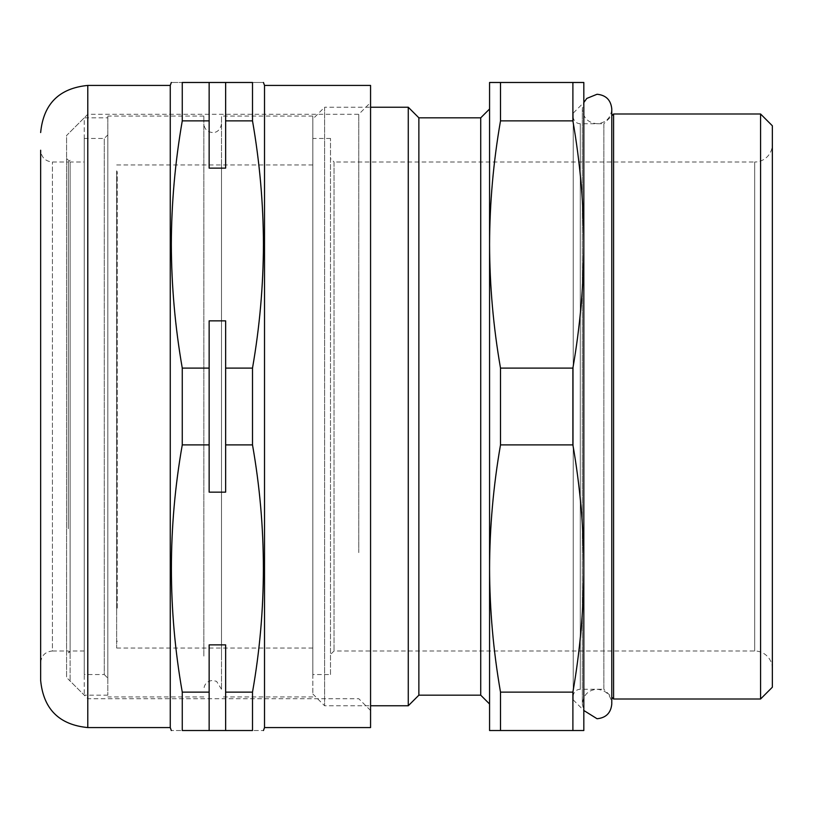 <?xml version="1.0" encoding="UTF-8"?>
<svg xmlns="http://www.w3.org/2000/svg" width="813" height="813" viewBox="0 0 813 813"><rect width="100%" height="100%" fill="white"/><g stroke="black" fill="none" stroke-linecap="round" stroke-linejoin="round"><path stroke-width="0.61" stroke-dasharray="4.07 3.05" d="M573.226 696.355L573.226 116.645L573.226 696.355A7.073 7.073 0 0 1 580.289 689.282L580.289 123.718L580.289 689.282L603.856 689.282L603.856 123.718L611.783 115.792M573.226 116.645A7.073 7.073 0 0 0 580.289 123.718L603.856 123.718L603.856 689.282L611.783 697.208M772.35 668.662A17.673 17.673 0 0 0 754.677 650.989L334.041 650.989L330.505 654.526L330.505 158.474L334.041 162.011L334.041 650.989L334.041 162.011L754.677 162.011L754.677 650.989L754.677 162.011A17.673 17.673 0 0 0 772.35 144.338L772.35 668.662L772.35 144.338M489.568 244.489C489.7 285.698 493.339 326.897 500.503 368.106L500.503 444.894C493.339 486.103 489.7 527.302 489.568 568.511L489.568 82.479L500.503 82.479L500.503 120.873C493.339 162.082 489.7 203.28 489.568 244.489L489.568 730.521L500.503 730.521L500.503 692.127L572.891 692.127L572.891 730.521L500.503 730.521M312.832 119.003L312.832 693.997L312.832 119.003L324.611 107.225L324.611 705.775L324.611 107.225L370.565 107.225M312.832 693.997L324.611 705.775L370.565 705.775M330.505 674.556L330.505 138.444L330.505 674.556L312.832 674.556L312.832 138.444L312.832 674.556M330.505 138.444L312.832 138.444M573.226 113.109L573.226 699.891L573.226 113.109L583.825 102.509L583.825 710.491L582.332 704.007L582.332 108.993L582.332 704.007C583.368 694.902 588.277 689.993 597.057 689.282C606 690.156 610.909 695.064 611.783 704.007L611.783 108.993C610.909 117.936 606 122.844 597.057 123.718C588.114 122.844 583.195 117.936 582.332 108.993L583.825 102.509M573.226 699.891L583.825 710.491M489.568 568.511C489.7 609.72 493.339 650.918 500.503 692.127M500.503 82.479L572.891 82.479L572.891 120.873L500.503 120.873M500.503 368.106L572.891 368.106L572.891 444.894L500.503 444.894M572.891 368.106C580.055 326.897 583.704 285.698 583.825 244.489L583.825 568.511C583.704 527.302 580.055 486.103 572.891 444.894M572.891 692.127C580.055 650.918 583.704 609.72 583.825 568.511L583.825 730.521L572.891 730.521M408.268 107.225L408.268 705.775M418.868 117.824L418.868 695.176M480.727 117.824L480.727 695.176M489.568 704.007L489.568 108.993M572.891 82.479L583.825 82.479L583.825 244.489C583.704 203.28 580.055 162.082 572.891 120.873M583.825 568.511L583.825 244.489M613.581 113.993L613.581 699.007M760.572 113.993L760.572 699.007M772.35 687.219L772.35 125.781M330.505 158.474L330.505 654.526M84.247 138.444L104.277 138.444L107.814 134.907L107.814 678.093L104.277 674.556L104.277 138.444L104.277 674.556L84.247 674.556L84.247 138.444L84.247 674.556M107.814 117.824L107.814 695.176L107.814 117.824L84.247 117.824L84.247 695.176L84.247 117.824L66.575 135.497L66.575 677.503L66.575 135.497M107.814 695.176L84.247 695.176L66.575 677.503M84.247 162.011L84.247 650.989L84.247 162.011L70.111 162.011L70.111 650.989L66.575 654.526L66.575 158.474L66.575 654.526M84.247 650.989L70.111 650.989L70.111 162.011L66.575 158.474M107.814 678.093L107.814 134.907M70.111 283.371L70.111 652.758L70.111 283.371M68.343 528.745L68.343 162.011L68.343 528.745M70.111 652.758L68.343 650.989L52.428 650.989L52.428 162.011L52.428 650.989C45.274 651.691 41.351 655.613 40.65 662.768L40.65 534.639M40.65 543.47L40.65 680.451M370.565 254.499L370.565 710.491L370.565 254.499M358.777 552.606L358.777 114.287L358.777 552.606M370.565 85.426L370.565 727.574M264.52 85.426L264.52 727.574M209.144 692.127L209.144 644.872L225.638 644.872L225.638 692.127L252.508 692.127L252.508 730.521C266.999 730.521 266.999 730.521 252.508 730.521L225.638 730.521L225.638 644.872L225.638 730.521L182.264 730.521C167.783 730.521 167.783 730.521 182.264 730.521L182.264 692.127L209.144 692.127L209.144 730.521L209.144 644.872L209.144 730.521M252.508 692.127C259.662 650.989 263.31 609.78 263.442 568.511C263.321 527.373 259.682 486.164 252.508 444.894L225.638 444.894L225.638 492.15L209.144 492.15L209.144 320.85L209.144 492.15L209.144 444.894L182.264 444.894C175.1 486.164 171.452 527.373 171.33 568.511C171.462 609.78 175.11 650.989 182.264 692.127M170.263 85.426L170.263 727.574M87.784 260.394L87.784 698.713L87.784 260.394M70.111 269.235L70.111 681.03L70.111 269.235M182.264 120.873L182.264 82.479C167.783 82.479 167.783 82.479 182.264 82.479L209.144 82.479L209.144 120.873L182.264 120.873C167.783 203.28 167.783 285.698 182.264 368.106L209.144 368.106L209.144 444.894M182.264 368.106L182.264 444.894M209.144 368.106L209.144 320.85L225.638 320.85L225.638 444.894M209.144 82.479L225.638 82.479L225.638 168.128L209.144 168.128L209.144 120.873M225.638 168.128L225.638 82.479L225.638 168.128M225.638 692.127L225.638 730.521M225.638 368.106L252.508 368.106L252.508 444.894M225.638 82.479L252.508 82.479L252.508 120.873L225.638 120.873M70.111 160.242L68.343 162.011L52.428 162.011C45.274 161.309 41.351 157.387 40.65 150.232L40.65 278.361M252.508 368.106C266.999 285.698 266.999 203.28 252.508 120.873M252.508 82.479C266.999 82.479 266.999 82.479 252.508 82.479M203.839 649.496L203.839 123.718L203.839 649.496M203.839 656.081L203.839 116.056L203.839 656.081M107.814 656.081L107.814 116.056L107.814 656.081M221.512 163.504L221.512 689.282L221.512 163.504M312.832 656.081L312.832 116.056L312.832 656.081M221.512 656.081L221.512 116.056L221.512 656.081M116.645 198.941L116.645 648.042L116.645 198.941M312.832 198.941L312.832 648.042L312.832 198.941M117.235 608.114L117.235 171.868L117.235 608.114M116.645 608.998L116.645 170.852L116.645 608.998M87.784 727.574L87.784 85.426M70.111 131.97L87.784 114.287L358.777 114.287L370.565 102.509M370.565 710.491L358.777 698.713L87.784 698.713L70.111 681.03M221.512 123.718C220.262 131.95 214.063 132.57 214.673 132.326L212.681 132.549C207.305 132.031 204.368 129.084 203.839 123.718M221.512 689.282L216.563 681.345L212.681 680.451C207.305 680.969 204.368 683.916 203.839 689.282M203.839 116.056L107.814 116.056M312.832 116.056L221.512 116.056M312.832 648.042L116.645 648.042M117.235 171.868L116.645 170.852M117.235 641.132L116.645 642.148M312.832 164.958L116.645 164.958M312.832 696.944L221.512 696.944M203.839 696.944L107.814 696.944"/><path stroke-width="1.22" d="M500.503 730.521L572.891 730.521L572.891 692.127L500.503 692.127L500.503 730.521L489.568 730.521L489.568 568.511L489.568 704.007L480.727 695.176L480.727 117.824L489.568 108.993L489.568 244.489L489.568 82.479L500.503 82.479L500.503 120.873L572.891 120.873L572.891 82.479L500.503 82.479M760.572 113.993L772.35 125.781L772.35 687.219L760.572 699.007L760.572 113.993L613.581 113.993L613.581 699.007L760.572 699.007M611.783 697.208L613.581 699.007M611.783 115.792L613.581 113.993M572.891 730.521L583.825 730.521L583.825 568.511L583.825 710.491L597.057 718.743C606 717.869 610.909 712.96 611.783 704.007L611.783 108.993C610.909 100.04 606 95.131 597.057 94.257L586.803 98.414L583.825 102.509L583.825 244.489L583.825 82.479L572.891 82.479M480.727 117.824L418.868 117.824L408.268 107.225L370.565 107.225M480.727 695.176L418.868 695.176L418.868 117.824M418.868 695.176L408.268 705.775L408.268 107.225M408.268 705.775L370.565 705.775M500.503 692.127C493.339 650.918 489.7 609.72 489.568 568.511C489.7 527.302 493.339 486.103 500.503 444.894L500.503 368.106C493.339 326.897 489.7 285.698 489.568 244.489C489.7 203.28 493.339 162.082 500.503 120.873M489.568 568.511L489.568 244.489M500.503 444.894L572.891 444.894L572.891 368.106L500.503 368.106M572.891 120.873C580.055 162.082 583.704 203.28 583.825 244.489C583.704 285.698 580.055 326.897 572.891 368.106M572.891 444.894C580.055 486.103 583.704 527.302 583.825 568.511C583.704 609.72 580.055 650.918 572.891 692.127M583.825 568.511L583.825 244.489M40.65 278.361L40.65 662.768M171.33 730.521L170.263 727.574L170.263 85.426L87.784 85.426L87.784 727.574C59.156 724.79 43.445 709.078 40.65 680.451L40.65 543.47M264.52 85.426L264.52 727.574L370.565 727.574L370.565 85.426L264.52 85.426L263.442 82.479M225.638 120.873L252.508 120.873C259.682 162.153 263.321 203.352 263.442 244.489C263.31 285.769 259.662 326.978 252.508 368.106L225.638 368.106L225.638 320.85L209.144 320.85L209.144 368.106L182.264 368.106C175.11 326.978 171.472 285.769 171.33 244.489C171.452 203.352 175.1 162.153 182.264 120.873L182.264 82.479C167.783 82.479 167.783 82.479 182.264 82.479L209.144 82.479L209.144 168.128L225.638 168.128L225.638 82.479L209.144 82.479M209.144 730.521L225.638 730.521L225.638 644.872L209.144 644.872L209.144 730.521L182.264 730.521C167.783 730.521 167.783 730.521 182.264 730.521L182.264 692.127C167.783 609.72 167.783 527.302 182.264 444.894L209.144 444.894L209.144 492.15L225.638 492.15L225.638 444.894L252.508 444.894L252.508 368.106M252.508 444.894C266.999 527.302 266.999 609.72 252.508 692.127L225.638 692.127M225.638 730.521L252.508 730.521C266.999 730.521 266.999 730.521 252.508 730.521L252.508 692.127M182.264 444.894L182.264 368.106M209.144 692.127L182.264 692.127M182.264 120.873L209.144 120.873M209.144 444.894L209.144 368.106M252.508 120.873L252.508 82.479L225.638 82.479M40.65 534.639L40.65 150.232M225.638 444.894L225.638 368.106M252.508 82.479C266.999 82.479 266.999 82.479 252.508 82.479M264.52 727.574L263.442 730.521M170.263 727.574L87.784 727.574M170.263 85.426L171.33 82.479M87.784 85.426C59.156 88.221 43.445 103.922 40.65 132.549"/></g></svg>
